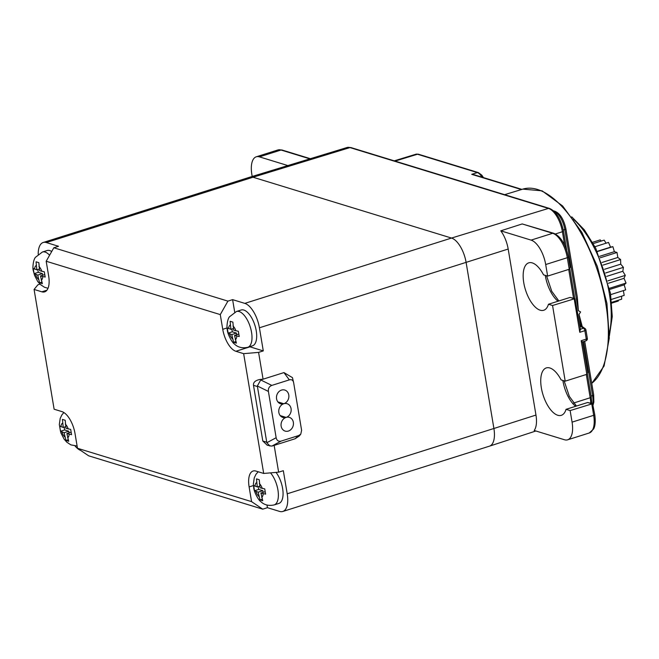 <?xml version="1.0" encoding="UTF-8"?>
<svg xmlns="http://www.w3.org/2000/svg" width="659" height="659" viewBox="0 0 659 659"><rect width="100%" height="100%" fill="white"/><g stroke="black" fill="none" stroke-linecap="round" stroke-linejoin="round"><path stroke-width="0.99" d="M608.455 283.246L624.015 278.329L625.284 275.371L607.87 280.874M624.015 278.329L626.05 283.057L624.188 284.853L625.679 289.878L610.695 294.614M609.559 288.263L626.05 283.057M473.936 174.709L471.72 174.33L477.363 172.584A2.208 1.878 -73 0 1 478.352 172.584L481.853 175.187L483.434 177.6M578.388 310.661L564.821 229.554A2.208 0.585 -9.5 0 0 565.892 228.854L577.3 297.044L578.388 310.661L580.587 311.971L579.03 314.467L582.251 326.617M227.915 301.122L53.824 247.768L46.188 261.244L220.279 314.598L227.915 301.122L232.611 299.639L244.81 303.379L451.514 238.056L548.461 208.417A21.104 9.556 72.5 0 1 562.407 231.729L555.38 233.978M350.959 147.583L549.441 208.409A2.208 1.878 107 0 0 548.461 208.417L349.978 147.583A2.208 1.878 107 0 1 350.959 147.583L347.021 147.517A21.104 9.556 72.5 0 1 349.978 147.583L253.031 177.23L46.328 242.545L58.527 246.285L53.824 247.768M553.7 233.278C560.735 236.383 565.628 244.291 568.371 256.994L570.126 267.439L569.236 269.259L547.629 276.088L545.693 264.531A22.101 10 -107.5 0 0 531.088 240.115L552.695 233.286A2.208 1.878 -73 0 1 553.7 233.278L522.2 223.936L500.782 230.823A21.665 9.803 72.5 0 1 508.18 249.044L259.415 327.795A22.101 10 -107.5 0 0 244.81 303.379M276.146 437.724L268.402 391.43L257.339 385.993L266.829 442.733L276.146 437.724C276.821 440.599 278.485 441.719 281.138 441.093L271.821 446.11L267.257 445.237L262.809 441.019L253.493 385.326C253.147 382.327 255.346 380.367 260.083 379.444L261.195 379.782L263.073 379.189L258.583 352.392L243.649 353.661L263.691 473.442L278.633 472.174L283.329 470.691L287.2 493.805A22.101 10 -107.5 0 1 282.769 511.483A22.101 10 -107.5 0 1 279.63 511.425L267.43 507.685L262.735 509.168L251.573 501.631L249.118 486.919L253.451 485.551M278.633 472.174L274.152 445.385L271.821 446.11M281.138 441.093L298.642 435.558L300.759 434.174L299.252 436.019L295.018 438.787L274.152 445.385M283.947 372.59L292.456 377.632L293.667 382.805C293.14 380.202 291.69 379.222 289.326 379.872L283.947 372.59L263.073 379.189L260.083 379.444M259.415 327.795L263.287 350.909L258.583 352.392M251.573 501.631L77.49 448.277L88.644 455.814L262.735 509.168M75.044 445.978A22.101 10 -107.5 0 0 80.678 450.435M77.49 448.277L75.027 433.564A19.894 9.004 -107.5 0 0 61.88 411.595L54.12 409.214L34.079 289.433L37.925 284.762L39.952 284.128M46.328 242.545A22.101 10 -107.5 0 0 43.181 242.487A22.101 10 -107.5 0 0 38.214 254.283M49.598 255.231A18.782 8.501 72.5 0 0 42.407 252.018L47.102 250.535A18.782 8.501 72.5 0 1 51.707 251.507M46.188 261.244L48.651 275.956A19.894 9.004 -107.5 0 1 44.664 291.863A19.894 9.004 -107.5 0 1 41.838 291.813L34.079 289.433M227.075 327.943L222.742 329.311L220.279 314.598M222.742 329.311A19.894 9.004 -107.5 0 0 235.889 351.28L249.975 346.832L263.287 350.909M243.649 353.661L235.889 351.28M263.691 473.442L255.931 471.07A19.894 9.004 -107.5 0 0 253.105 471.012A19.894 9.004 -107.5 0 0 249.118 486.919M232.611 299.639L234.711 312.185M256.236 330.802A18.782 8.501 72.5 0 1 252.471 345.827L247.776 347.309A18.782 8.501 72.5 0 0 251.54 332.293A18.782 8.501 72.5 0 0 236.457 311.493L241.153 310.002A18.782 8.501 72.5 0 1 256.236 330.802M257.339 385.993L260.75 379.963L271.813 385.408C269.218 386.429 268.081 388.439 268.402 391.43M271.813 385.408L289.326 379.872M293.667 382.805L301.616 430.319L300.759 434.174M281.533 390.079A7.183 6.112 -73 0 1 284.779 390.046A7.183 6.112 -73 0 1 288.864 396.842A7.183 6.112 -73 0 1 283.815 403.736A7.183 6.112 -73 0 1 280.569 403.778A7.183 6.112 -73 0 1 276.483 396.982A7.183 6.112 -73 0 1 281.533 390.079M286.105 417.402A7.183 6.112 -73 0 1 282.851 417.435A7.183 6.112 -73 0 1 278.765 410.639A7.183 6.112 -73 0 1 283.815 403.736A7.183 6.112 -73 0 1 287.06 403.703A7.183 6.112 -73 0 1 291.154 410.499A7.183 6.112 -73 0 1 286.105 417.402A7.183 6.112 -73 0 1 289.35 417.361A7.183 6.112 -73 0 1 293.436 424.157A7.183 6.112 -73 0 1 288.387 431.06A7.183 6.112 -73 0 1 285.141 431.093A7.183 6.112 -73 0 1 281.055 424.297A7.183 6.112 -73 0 1 286.105 417.402L280.182 415.582L286.105 417.402M295.018 438.787L298.642 435.558M269.968 446.069L266.829 442.733M261.195 379.782L260.75 379.963M277.9 401.924L283.815 403.736L277.9 401.924M266.994 505.074L267.43 507.685M276.03 472.396A18.782 8.501 72.5 0 1 282.612 488.418A18.782 8.501 72.5 0 1 278.848 503.443L274.152 504.926A18.782 8.501 72.5 0 0 277.917 489.901A18.782 8.501 72.5 0 0 270.511 472.865M65.719 426.67L63.223 427.46L59.59 426.019L60.471 431.266L64.104 432.708L65.949 440.426L68.717 441.275L66.872 433.556L71.048 432.238M66.872 433.556L71.559 434.668L70.678 429.413L65.991 428.309L65.2 420.261L62.432 419.412L63.223 427.46M68.075 439.751L65.949 440.426M64.17 427.156L64.64 429.948L68.8 431.225L64.104 432.708M68.8 431.225L69.071 432.864M64.64 429.948L60.471 431.266M259.77 486.136L257.274 486.927L253.641 485.485L254.522 490.741L258.147 492.182L260 499.893L262.768 500.749L260.923 493.031L265.099 491.713M260.923 493.031L265.61 494.143L264.729 488.887L260.041 487.775L259.251 479.727L256.483 478.879L257.274 486.927M262.117 499.225L260 499.893M258.221 486.63L258.69 489.423L262.85 490.7L258.147 492.182M262.85 490.7L263.122 492.339M258.69 489.423L254.522 490.741M233.393 328.528L230.897 329.319L227.264 327.877L228.146 333.133L231.77 334.574L233.624 342.285L236.392 343.133L234.546 335.423L238.723 334.105M234.546 335.423L239.233 336.527L238.352 331.279L233.665 330.167L232.874 322.119L230.106 321.271L230.897 329.319M235.741 341.617L233.624 342.285M231.844 329.022L232.314 331.815L236.474 333.092L231.77 334.574M236.474 333.092L236.746 334.731M232.314 331.815L228.146 333.133M39.342 269.053L36.846 269.844L33.214 268.402L34.095 273.658L37.728 275.1L39.573 282.81L42.349 283.667L40.496 275.948L44.68 274.63M40.496 275.948L45.183 277.06L44.31 271.805L39.622 270.692L38.832 262.653L36.056 261.796L36.846 269.844M41.698 282.143L39.573 282.81M37.794 269.547L38.263 272.34L42.423 273.617L37.728 275.1M42.423 273.617L42.695 275.256M38.263 272.34L34.095 273.658M508.18 249.044L535.965 415.063A21.665 9.803 72.5 0 1 534.185 430.467L564.499 439.759A22.101 10 -107.5 0 0 567.638 439.817A22.101 10 -107.5 0 0 572.07 422.139L570.134 410.582L592.589 403.695L594.747 414.61C596.09 424.182 594.179 428.037 593.586 429.025L589.253 432.988A22.101 10 72.5 0 0 593.677 415.31A2.208 0.585 -9.5 0 0 594.747 414.61M552.555 305.504L575.01 298.618L570.068 297.423L548.453 304.252L552.555 305.504L565.208 381.157L586.823 374.328L587.704 372.508L582.548 341.906M582.317 341.873L581.197 340.711L586.271 339.105A2.208 0.585 -9.5 0 0 587.342 338.397L585.933 329.994A2.208 0.585 170.5 0 1 584.862 330.694A2.208 0.997 -107.5 0 0 583.404 328.256A2.208 2.059 -55.1 0 1 585.019 328.544L579.731 324.862M585.513 340.868A2.208 0.997 -107.5 0 0 585.826 340.876A2.208 0.997 -107.5 0 0 586.271 339.105L584.862 330.694L579.788 332.301L574.162 298.675L570.068 297.423M585.835 329.854A2.208 0.585 170.5 0 1 585.933 329.994A2.208 2.208 0 0 0 585.019 328.544M580.208 329.269L579.788 332.301M575.01 298.618L580.546 329.739M531.088 240.115L500.782 230.823M547.629 276.088L543.535 274.836A24.861 11.252 72.5 0 0 528.74 262.842A24.861 11.252 72.5 0 0 525.503 289.944A24.861 11.252 72.5 0 0 543.724 310.257A24.861 11.252 72.5 0 0 548.453 304.252M565.208 381.157L561.114 379.905A24.861 11.252 72.5 0 0 546.319 367.911A24.861 11.252 72.5 0 0 543.082 395.013A24.861 11.252 72.5 0 0 561.303 415.327A24.861 11.252 72.5 0 0 566.04 409.33L570.134 410.582M566.04 409.33L587.647 402.501L592.589 403.695M252.183 176.472L251.853 174.47A22.101 10 72.5 0 1 256.277 156.793A22.101 10 72.5 0 1 259.424 156.858L287.868 165.574M625.284 275.371L622.829 271.269L623.422 267.348L620.729 264.16L620.597 259.547L617.837 257.471L617.005 252.479L614.369 251.672L612.878 246.647L610.555 247.158L608.512 242.43L594.953 246.713M606.041 243.212L604.196 240.131L593.265 243.583M592.556 242.314L600.225 239.892L601.222 241.07M618.447 300.207L618.323 301.039L611.766 303.107M621.594 296.204L621.676 299.186L611.692 302.341M623.381 290.603L624.18 295.38L611.371 299.433M606.667 276.376L622.829 271.269M605.662 272.966L623.422 267.348M604.484 269.292L620.729 264.16M603.026 265.099L620.597 259.547M602.038 262.463L617.837 257.471M600.16 257.801L617.005 252.479M599.542 256.359L614.369 251.672M597.367 251.549L612.878 246.647M597.268 251.351L610.555 247.158M609.781 289.408L624.188 284.853M609.418 332.836A75.142 34.013 -107.5 0 0 609.394 293.898A75.142 34.013 -107.5 0 0 573.552 219.332M395.062 161.093L417.485 154.239A2.208 1.878 107 0 1 418.473 154.231L415.986 154.206A10.733 4.86 72.5 0 1 417.485 154.239L477.363 172.584A10.758 4.868 72.5 0 1 481.918 177.139M521.417 189.553L471.72 174.33M591.741 383.307A103.611 46.896 -107.5 0 0 596.041 266.294A103.611 46.896 -107.5 0 0 522.834 189.117L504.629 194.677M554.095 211.325A16.574 7.504 -107.5 0 1 564.821 229.554L563.288 230.04M591.082 396.051L592.598 395.573L583.569 341.584M580.9 325.678L579.03 314.467M592.696 403.736A16.574 7.504 -107.5 0 0 592.598 395.573A2.208 0.585 -9.5 0 0 593.668 394.865L593.85 402.122L593.125 404.89M553.98 211.218A2.208 1.878 -73 0 1 554.862 211.234C560.134 213.483 563.816 219.356 565.892 228.854M549.449 208.409C556.163 211.358 560.834 218.903 563.47 231.037A2.208 0.585 170.5 0 1 562.407 231.729L564.664 245.206M573.61 403.044L590.192 397.748L586.304 374.493M573.528 298.165L568.717 269.424M590.711 403.119A21.104 9.556 72.5 0 0 590.192 397.748A2.208 0.585 -9.5 0 0 591.247 397.048L591.733 403.432M347.021 147.517L249.926 177.156A22.101 10 -107.5 0 1 253.031 177.23L451.514 238.056A22.101 10 -107.5 0 1 466.119 262.471L493.904 428.49L287.2 493.805M282.769 511.483L489.472 446.159A22.101 10 -107.5 0 0 489.513 446.151A22.101 10 -107.5 0 0 493.904 428.49L535.965 415.063M249.926 177.156A22.101 10 -107.5 0 0 249.885 177.172L43.181 242.487M262.809 441.019L266.689 442.205M257.372 386.52L253.493 385.326M46.954 290.199L41.838 291.813M60.982 426.768A7.735 3.501 72.5 0 1 62.514 423.21M65.282 424.066A7.735 3.501 72.5 0 1 68.231 428.993M64.813 436.95A7.735 3.501 72.5 0 1 61.864 432.024M69.113 434.248A7.735 3.501 72.5 0 1 67.58 437.807M255.033 486.243A7.735 3.501 72.5 0 1 256.557 482.685M259.333 483.533A7.735 3.501 72.5 0 1 262.282 488.467M258.855 496.425A7.735 3.501 72.5 0 1 255.906 491.499M263.163 493.715A7.735 3.501 72.5 0 1 261.631 497.273M228.657 328.635A7.735 3.501 72.5 0 1 230.189 325.076M232.957 325.925A7.735 3.501 72.5 0 1 235.906 330.851M232.487 338.817A7.735 3.501 72.5 0 1 229.538 333.882M236.787 336.106A7.735 3.501 72.5 0 1 235.255 339.665M34.606 269.16A7.735 3.501 72.5 0 1 36.138 265.602M38.906 266.45A7.735 3.501 72.5 0 1 41.855 271.384M38.436 279.342A7.735 3.501 72.5 0 1 35.487 274.416M42.736 276.64A7.735 3.501 72.5 0 1 41.204 280.19M586.823 374.328L581.197 340.711M579.887 325.81L583.404 328.256L580.455 329.187M572.07 422.139L593.677 415.31L591.741 403.753L587.647 402.501M575.587 406.306A24.861 11.252 72.5 0 1 562.86 380.441M568.371 256.994A2.208 0.585 170.5 0 1 567.3 257.702A22.101 10 -107.5 0 0 552.695 233.286L522.2 223.936M569.236 269.259L567.3 257.702L545.693 264.531M558.008 301.237A24.861 11.252 72.5 0 1 545.281 275.363M309.862 158.86L281.031 150.03L259.424 156.858M282.027 150.013A2.208 1.878 107 0 0 281.031 150.03A22.101 10 -107.5 0 0 277.892 149.964L282.027 150.013L310.381 158.704M571.74 216.836L584.385 229.9L595.761 248.278L610.465 293.189L612.26 316.551L609.369 335.925M473.945 174.693L521.92 189.397M591.749 383.406L604.081 366.017L609.295 338.092L606.914 303.305L597.326 266.36L581.864 232.355L562.638 205.987L542.126 190.838L522.834 189.117M584.698 341.23L593.668 394.865M553.56 210.839L554.862 211.234M563.461 231.037L566.674 250.206M569.804 268.897L574.763 298.543M587.383 373.974L591.247 397.048M63.857 412.534L61.897 414.873L60.2 418.391L59.326 424.61L60.892 432.889L64.104 439.125L66.757 442.14L70.867 444.874L77.111 446.011M258.18 471.753L255.947 474.34L254.25 477.866L253.377 484.085L253.715 487.644C253.806 491.425 258.452 500.346 260.799 501.614C264.243 504.975 268.699 506.079 274.152 504.926M236.457 311.493L229.571 316.732C227.157 319.187 226.482 328.042 227.339 330.035C227.429 333.816 232.075 342.738 234.431 344.006C237.874 347.367 242.323 348.471 247.776 347.309M42.407 252.018L35.52 257.257C33.107 259.72 32.431 268.575 33.288 270.561L34.515 275.281L37.728 281.517L40.38 284.531L44.491 287.258L48.025 288.296M535.899 430.994L489.513 446.151M587.342 338.397A2.208 2.208 0 0 1 585.802 340.884L582.581 341.897M567.638 439.817L589.253 432.988M576.444 406.043L569.343 396.364L564.112 380.828M558.857 300.965L551.756 291.286L546.533 275.75M277.892 149.964L256.277 156.793M418.473 154.231L478.352 172.584M415.986 154.206L394.239 160.845"/></g></svg>
